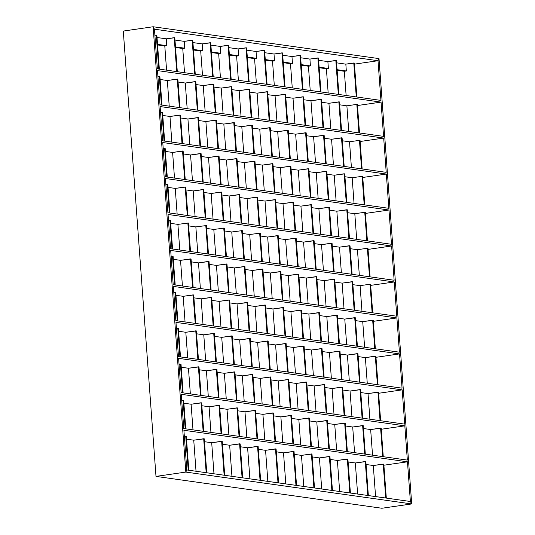<?xml version="1.0" encoding="UTF-8"?>
<svg xmlns="http://www.w3.org/2000/svg" width="535" height="535" viewBox="0 0 535 535"><rect width="100%" height="100%" fill="white"/><g stroke="black" fill="none" stroke-linecap="round" stroke-linejoin="round"><path stroke-width="0.8" d="M354.364 63.07L345.831 64.14L336.575 62.836L345.831 64.14L346.332 70.988L337.083 69.684L346.332 70.988L344.346 71.282L337.124 70.259L344.346 71.282L346.332 70.988L345.831 64.14L353.782 62.99L356.277 96.929L353.782 62.99L354.364 63.07L356.858 97.009L354.364 63.07M336.408 60.542L327.875 61.605L318.626 60.301L327.875 61.605L328.376 68.46L319.127 67.156L328.376 68.46L326.39 68.747L319.168 67.731L326.39 68.747L328.376 68.46L327.875 61.605L335.833 60.455L338.321 94.394L335.833 60.455L336.408 60.542L338.902 94.474L336.408 60.542M318.452 58.007L309.919 59.077L300.67 57.773L309.919 59.077L310.42 65.925L301.172 64.621L310.42 65.925L308.434 66.213L301.212 65.196L308.434 66.213L310.42 65.925L309.919 59.077L317.877 57.927L320.365 91.866L317.877 57.927L318.452 58.007L320.947 91.946L318.452 58.007M300.496 55.473L291.963 56.543L282.714 55.239L291.963 56.543L292.471 63.397L283.216 62.093L292.471 63.397L290.478 63.685L283.256 62.662L290.478 63.685L292.471 63.397L291.963 56.543L299.921 55.393L302.415 89.332L299.921 55.393L300.496 55.473L302.991 89.412L300.496 55.473M282.547 52.945L274.007 54.015L264.758 52.704L274.007 54.015L274.515 60.863L265.26 59.559L274.515 60.863L272.522 61.15L265.3 60.134L272.522 61.15L274.515 60.863L274.007 54.015L281.965 52.858L284.459 86.797L281.965 52.858L282.547 52.945L285.035 86.884L282.547 52.945M264.591 50.41L256.058 51.48L246.802 50.176L256.058 51.48L256.559 58.328L247.304 57.024L256.559 58.328L254.566 58.616L247.351 57.599L254.566 58.616L256.559 58.328L256.058 51.48L264.009 50.33L266.504 84.269L264.009 50.33L264.591 50.41L267.079 84.349L264.591 50.41M246.635 47.876L238.102 48.946L228.846 47.642L238.102 48.946L238.603 55.8L229.348 54.496L238.603 55.8L236.617 56.088L229.395 55.072L236.617 56.088L238.396 80.303L236.617 56.088L238.603 55.8L238.102 48.946L246.053 47.796L248.548 81.735L246.053 47.796L246.635 47.876L249.129 81.815L246.635 47.876M228.679 45.348L220.146 46.418L210.89 45.114L220.146 46.418L220.647 53.266L211.399 51.962L220.647 53.266L218.661 53.553L211.439 52.537L218.661 53.553L220.44 77.769L218.661 53.553L220.647 53.266L220.146 46.418L228.097 45.268L230.592 79.207L228.097 45.268L228.679 45.348L231.173 79.287L228.679 45.348M210.723 42.813L202.19 43.883L192.934 42.579L202.19 43.883L202.691 50.738L193.443 49.434L202.691 50.738L200.705 51.026L193.483 50.002L200.705 51.026L202.484 75.241L200.705 51.026L202.691 50.738L202.19 43.883L210.148 42.733L212.636 76.672L210.148 42.733L210.723 42.813L213.218 76.752L210.723 42.813M192.767 40.285L184.234 41.355L174.985 40.045L184.234 41.355L184.736 48.203L175.487 46.899L184.736 48.203L182.749 48.491L175.527 47.475L182.749 48.491L184.528 72.706L182.749 48.491L184.736 48.203L184.234 41.355L192.192 40.199L194.68 74.138L192.192 40.199L192.767 40.285L195.262 74.225L192.767 40.285M174.811 37.751L166.278 38.821L157.029 37.517L166.278 38.821L166.786 45.669L157.531 44.365L166.786 45.669L164.793 45.956L157.571 44.94L164.793 45.956L166.572 70.179L164.793 45.956L166.786 45.669L166.278 38.821L174.236 37.671L176.724 71.61L174.236 37.671L174.811 37.751L177.306 71.69L174.811 37.751M156.862 35.216L154.896 35.337L156.28 35.136L158.775 69.075L156.28 35.136L156.862 35.216L159.35 69.155L156.862 35.216M154.448 29.198L378.018 60.722L354.444 64.133L378.018 60.722L154.448 29.198L153.124 26.75L123.291 31.063L155.993 476.397L185.826 472.077L411.709 503.937L381.876 508.25L155.993 476.397L185.826 472.077L186.815 469.957L410.385 501.489L186.815 469.957L183.9 430.28L407.469 461.805L383.896 465.216L407.469 461.805L410.385 501.489L407.469 461.805L183.9 430.28L186.815 469.957L185.826 472.077L153.124 26.75L379.007 58.603L153.124 26.75L123.291 31.063L155.993 476.397L381.876 508.25L411.709 503.937L185.826 472.077L153.124 26.75L154.448 29.198L157.364 68.875L380.933 100.406L378.018 60.722L380.933 100.406L157.364 68.875L154.448 29.198M370.033 284.225L370.608 284.306L372.708 312.821L370.608 284.306L370.033 284.225L372.126 312.741L370.033 284.225L360.088 285.663L352.866 284.647L360.088 285.663L370.033 284.225M370.688 285.376L394.262 281.965L170.692 250.434L173.206 284.694L170.692 250.434L394.262 281.965L370.688 285.376M171.146 256.573L173.106 256.459L175.199 284.974L173.106 256.459L172.524 256.372L174.617 284.887L172.524 256.372L171.146 256.573M173.313 259.328L180.536 260.344L191.062 258.987L193.155 287.502L191.062 258.987L190.48 258.907L192.573 287.422L190.48 258.907L180.536 260.344L173.313 259.328M191.269 261.862L198.492 262.879L209.018 261.521L211.111 290.037L209.018 261.521L208.436 261.441L210.529 289.957L208.436 261.441L198.492 262.879L191.269 261.862M209.225 264.39L216.448 265.407L226.974 264.056L229.067 292.565L226.974 264.056L226.392 263.969L228.485 292.484L226.392 263.969L216.448 265.407L209.225 264.39M227.181 266.925L234.404 267.941L244.923 266.584L247.023 295.099L244.923 266.584L244.348 266.504L246.441 295.019L244.348 266.504L234.404 267.941L227.181 266.925M245.137 269.453L252.359 270.476L262.879 269.118L264.972 297.634L262.879 269.118L262.304 269.038L264.397 297.547L262.304 269.038L252.359 270.476L245.137 269.453M263.093 271.987L270.315 273.004L280.835 271.646L282.928 300.162L280.835 271.646L280.26 271.566L282.353 300.082L280.26 271.566L270.315 273.004L263.093 271.987M281.049 274.522L288.265 275.538L298.791 274.181L300.884 302.696L298.791 274.181L298.209 274.101L300.309 302.616L298.209 274.101L288.265 275.538L281.049 274.522M299.005 277.05L306.221 278.066L316.747 276.715L318.84 305.224L316.747 276.715L316.165 276.628L318.258 305.144L316.165 276.628L306.221 278.066L299.005 277.05M316.954 279.584L324.177 280.601L334.703 279.243L336.796 307.759L334.703 279.243L334.121 279.163L336.214 307.678L334.121 279.163L324.177 280.601L316.954 279.584M334.91 282.112L342.132 283.135L352.659 281.778L354.752 310.293L352.659 281.778L352.077 281.698L354.17 310.206L352.077 281.698L342.132 283.135L334.91 282.112M170.565 248.721L394.135 280.246L391.62 245.993L168.05 214.468L170.565 248.721L168.05 214.468L391.62 245.993L368.047 249.404L391.62 245.993L394.135 280.246L170.565 248.721M367.391 248.26L367.966 248.34L370.066 276.856L367.966 248.34L367.391 248.26L369.484 276.776L367.391 248.26L357.447 249.698L350.224 248.681L357.447 249.698L367.391 248.26M168.505 220.607L170.464 220.487L168.505 220.607M170.672 223.356L177.894 224.379L188.42 223.021L177.894 224.379L170.672 223.356M188.628 225.89L195.85 226.907L206.376 225.549L195.85 226.907L188.628 225.89M206.584 228.425L213.806 229.441L224.332 228.084L213.806 229.441L206.584 228.425M224.539 230.953L231.762 231.976L242.281 230.618L231.762 231.976L224.539 230.953M242.495 233.487L249.718 234.504L260.237 233.146L249.718 234.504L242.495 233.487M260.451 236.015L267.674 237.038L278.193 235.681L280.286 264.196L278.193 235.681L277.618 235.601L279.711 264.116L277.618 235.601L267.674 237.038L260.451 236.015M278.407 238.55L285.63 239.566L296.149 238.209L298.242 266.724L296.149 238.209L295.567 238.128L297.667 266.644L295.567 238.128L285.63 239.566L278.407 238.55M296.363 241.084L303.579 242.101L314.105 240.743L316.198 269.259L314.105 240.743L313.523 240.663L315.617 269.179L313.523 240.663L303.579 242.101L296.363 241.084M314.312 243.612L321.535 244.635L332.061 243.278L334.154 271.793L332.061 243.278L331.479 243.191L333.572 271.706L331.479 243.191L321.535 244.635L314.312 243.612M332.268 246.147L339.491 247.163L350.017 245.806L352.11 274.321L350.017 245.806L349.435 245.725L351.528 274.241L349.435 245.725L339.491 247.163L332.268 246.147M167.93 212.756L391.493 244.281L388.978 210.021L165.409 178.496L167.93 212.756L165.409 178.496L388.978 210.021L365.405 213.432L388.978 210.021L391.493 244.281L167.93 212.756M364.75 212.288L365.331 212.368L367.425 240.884L365.331 212.368L364.75 212.288L366.843 240.803L364.75 212.288L354.805 213.726L347.583 212.709L354.805 213.726L364.75 212.288M165.863 184.635L167.823 184.522L169.916 213.037L167.823 184.522L167.241 184.435L169.341 212.95L167.241 184.435L165.863 184.635M168.037 187.39L175.253 188.407L185.779 187.049L187.872 215.565L185.779 187.049L185.197 186.969L187.29 215.485L185.197 186.969L175.253 188.407L168.037 187.39M185.986 189.918L193.209 190.941L203.735 189.584L205.828 218.099L203.735 189.584L203.153 189.504L205.246 218.019L203.153 189.504L193.209 190.941L185.986 189.918M203.942 192.453L211.164 193.469L221.691 192.112L223.784 220.627L221.691 192.112L221.109 192.032L223.202 220.547L221.109 192.032L211.164 193.469L203.942 192.453M221.898 194.987L229.12 196.004L239.64 194.646L241.74 223.162L239.64 194.646L239.065 194.566L241.158 223.082L239.065 194.566L229.12 196.004L221.898 194.987M239.854 197.515L247.076 198.538L257.596 197.181L259.689 225.696L257.596 197.181L257.021 197.094L259.114 225.609L257.021 197.094L247.076 198.538L239.854 197.515M257.81 200.05L265.032 201.066L275.552 199.709L277.645 228.224L275.552 199.709L274.977 199.629L277.07 228.144L274.977 199.629L265.032 201.066L257.81 200.05M275.766 202.584L282.988 203.601L293.508 202.243L295.601 230.759L293.508 202.243L292.926 202.163L295.026 230.679L292.926 202.163L282.988 203.601L275.766 202.584M293.722 205.112L300.938 206.129L311.464 204.771L313.557 233.287L311.464 204.771L310.882 204.691L312.975 233.207L310.882 204.691L300.938 206.129L293.722 205.112M311.671 207.647L318.893 208.663L329.42 207.306L331.513 235.821L329.42 207.306L328.838 207.226L330.931 235.741L328.838 207.226L318.893 208.663L311.671 207.647M329.627 210.175L336.849 211.198L347.375 209.84L349.469 238.356L347.375 209.84L346.794 209.76L348.887 238.269L346.794 209.76L336.849 211.198L329.627 210.175M165.288 176.784L388.851 208.309L386.337 174.056L162.767 142.531L165.288 176.784L162.767 142.531L386.337 174.056L362.763 177.466L386.337 174.056L388.851 208.309L165.288 176.784M362.108 176.323L362.69 176.403L364.783 204.918L362.69 176.403L362.108 176.323L364.201 204.831L362.108 176.323L352.164 177.76L344.941 176.737L352.164 177.76L362.108 176.323M163.222 148.67L165.181 148.549L167.274 177.065L165.181 148.549L164.599 148.469L166.699 176.985L164.599 148.469L163.222 148.67M165.395 151.418L172.611 152.442L183.137 151.084L185.23 179.599L183.137 151.084L182.555 150.997L184.649 179.513L182.555 150.997L172.611 152.442L165.395 151.418M183.345 153.953L190.567 154.969L201.093 153.612L203.186 182.127L201.093 153.612L200.511 153.532L202.604 182.047L200.511 153.532L190.567 154.969L183.345 153.953M201.3 156.487L208.523 157.504L219.049 156.146L221.142 184.662L219.049 156.146L218.467 156.066L220.56 184.582L218.467 156.066L208.523 157.504L201.3 156.487M219.256 159.015L226.479 160.032L236.998 158.681L239.098 187.19L236.998 158.681L236.423 158.594L238.516 187.11L236.423 158.594L226.479 160.032L219.256 159.015M237.212 161.55L244.435 162.566L254.954 161.209L257.047 189.724L254.954 161.209L254.379 161.129L256.472 189.644L254.379 161.129L244.435 162.566L237.212 161.55M255.168 164.078L262.391 165.101L272.91 163.743L275.003 192.259L272.91 163.743L272.335 163.663L274.428 192.172L272.335 163.663L262.391 165.101L255.168 164.078M273.124 166.612L280.347 167.629L290.866 166.271L292.959 194.787L290.866 166.271L290.284 166.191L292.384 194.707L290.284 166.191L280.347 167.629L273.124 166.612M291.08 169.147L298.296 170.163L308.822 168.806L310.915 197.321L308.822 168.806L308.24 168.726L310.333 197.241L308.24 168.726L298.296 170.163L291.08 169.147M309.029 171.675L316.252 172.691L326.778 171.34L328.871 199.849L326.778 171.34L326.196 171.253L328.289 199.769L326.196 171.253L316.252 172.691L309.029 171.675M326.985 174.209L334.208 175.226L344.734 173.868L346.827 202.384L344.734 173.868L344.152 173.788L346.245 202.304L344.152 173.788L334.208 175.226L326.985 174.209M162.647 140.812L386.21 172.344L383.695 138.083L160.125 106.559L162.647 140.812L160.125 106.559L383.695 138.083L360.122 141.494L383.695 138.083L386.21 172.344L162.647 140.812M359.466 140.351L360.048 140.431L362.141 168.946L360.048 140.431L359.466 140.351L361.56 168.866L359.466 140.351L349.522 141.788L342.3 140.772L349.522 141.788L359.466 140.351M160.58 112.698L162.54 112.584L164.633 141.093L162.54 112.584L161.958 112.497L164.058 141.013L161.958 112.497L160.58 112.698M162.754 115.453L169.969 116.469L180.496 115.112L182.589 143.627L180.496 115.112L179.914 115.032L182.007 143.547L179.914 115.032L169.969 116.469L162.754 115.453M180.703 117.981L187.925 119.004L198.452 117.646L200.545 146.162L198.452 117.646L197.87 117.566L199.963 146.075L197.87 117.566L187.925 119.004L180.703 117.981M198.659 120.515L205.881 121.532L216.407 120.174L218.501 148.69L216.407 120.174L215.826 120.094L217.919 148.61L215.826 120.094L205.881 121.532L198.659 120.515M216.615 123.05L223.837 124.067L234.357 122.709L236.457 151.224L234.357 122.709L233.782 122.629L235.875 151.144L233.782 122.629L223.837 124.067L216.615 123.05M234.571 125.578L241.793 126.594L252.313 125.243L254.406 153.752L252.313 125.243L251.738 125.157L253.831 153.672L251.738 125.157L241.793 126.594L234.571 125.578M252.527 128.112L259.749 129.129L270.269 127.771L272.362 156.287L270.269 127.771L269.693 127.691L271.787 156.207L269.693 127.691L259.749 129.129L252.527 128.112M270.483 130.64L277.705 131.663L288.225 130.306L290.318 158.821L288.225 130.306L287.643 130.226L289.743 158.741L287.643 130.226L277.705 131.663L270.483 130.64M288.439 133.175L295.654 134.191L306.18 132.834L308.274 161.349L306.18 132.834L305.599 132.754L307.692 161.269L305.599 132.754L295.654 134.191L288.439 133.175M306.388 135.709L313.61 136.726L324.136 135.368L326.23 163.884L324.136 135.368L323.555 135.288L325.648 163.804L323.555 135.288L313.61 136.726L306.388 135.709M324.344 138.237L331.566 139.261L342.092 137.903L344.186 166.418L342.092 137.903L341.511 137.816L343.604 166.331L341.511 137.816L331.566 139.261L324.344 138.237M160.005 104.847L383.568 136.371L381.054 102.118L157.484 70.593L160.005 104.847L157.484 70.593L381.054 102.118L357.48 105.529L381.054 102.118L383.568 136.371L160.005 104.847M356.825 104.379L357.407 104.465L359.5 132.981L357.407 104.465L356.825 104.379L358.918 132.894L356.825 104.379L346.881 105.823L339.658 104.8L346.881 105.823L356.825 104.379M157.939 76.732L159.898 76.612L161.991 105.127L159.898 76.612L159.316 76.532L161.416 105.047L159.316 76.532L157.939 76.732M160.112 79.481L167.328 80.504L177.854 79.147L179.947 107.662L177.854 79.147L177.272 79.06L179.365 107.575L177.272 79.06L167.328 80.504L160.112 79.481M178.061 82.015L185.284 83.032L195.81 81.674L197.903 110.19L195.81 81.674L195.228 81.594L197.321 110.11L195.228 81.594L185.284 83.032L178.061 82.015M196.017 84.543L203.24 85.567L213.766 84.209L215.859 112.724L213.766 84.209L213.184 84.129L215.277 112.644L213.184 84.129L203.24 85.567L196.017 84.543M213.973 87.078L221.196 88.094L231.722 86.737L233.815 115.252L231.722 86.737L231.14 86.657L233.233 115.172L231.14 86.657L221.196 88.094L213.973 87.078M231.929 89.612L239.152 90.629L249.671 89.271L251.771 117.787L249.671 89.271L249.096 89.191L251.189 117.707L249.096 89.191L239.152 90.629L231.929 89.612M249.885 92.14L257.108 93.164L267.627 91.806L269.72 120.321L267.627 91.806L267.052 91.719L269.145 120.235L267.052 91.719L257.108 93.164L249.885 92.14M267.841 94.675L275.064 95.691L285.583 94.334L287.676 122.849L285.583 94.334L285.008 94.254L287.101 122.769L285.008 94.254L275.064 95.691L267.841 94.675M285.797 97.21L293.013 98.226L303.539 96.868L305.632 125.384L303.539 96.868L302.957 96.788L305.05 125.304L302.957 96.788L293.013 98.226L285.797 97.21M303.753 99.737L310.969 100.754L321.495 99.396L323.588 127.912L321.495 99.396L320.913 99.316L323.006 127.832L320.913 99.316L310.969 100.754L303.753 99.737M321.702 102.272L328.925 103.288L339.451 101.931L341.544 130.446L339.451 101.931L338.869 101.851L340.962 130.366L338.869 101.851L328.925 103.288L321.702 102.272M396.776 316.218L173.206 284.694L396.776 316.218L394.262 281.965L396.776 316.218M373.249 320.278L362.73 321.635L355.507 320.619L362.73 321.635L372.674 320.197L374.767 348.713L372.674 320.197L373.249 320.278L375.349 348.793L373.249 320.278M355.3 317.743L344.774 319.101L337.552 318.084L344.774 319.101L354.718 317.663L356.812 346.178L354.718 317.663L355.3 317.743L357.393 346.259L355.3 317.743M337.344 315.215L326.818 316.573L319.596 315.55L326.818 316.573L336.762 315.135L338.856 343.644L336.762 315.135L337.344 315.215L339.437 343.731L337.344 315.215M319.388 312.681L308.862 314.038L301.64 313.022L308.862 314.038L318.806 312.6L320.9 341.116L318.806 312.6L319.388 312.681L321.481 341.196L319.388 312.681M301.432 310.146L290.906 311.504L283.69 310.487L290.906 311.504L300.851 310.066L302.944 338.581L300.851 310.066L301.432 310.146L303.526 338.662L301.432 310.146M283.476 307.618L272.957 308.976L265.734 307.959L272.957 308.976L282.895 307.538L284.995 336.054L282.895 307.538L283.476 307.618L285.57 336.134L283.476 307.618M265.52 305.084L255.001 306.441L247.779 305.425L255.001 306.441L256.88 332.088L255.001 306.441L264.945 305.003L267.039 333.519L264.945 305.003L265.52 305.084L267.614 333.599L265.52 305.084M247.565 302.556L237.045 303.913L229.823 302.89L237.045 303.913L238.924 329.553L237.045 303.913L246.989 302.469L249.083 330.984L246.989 302.469L247.565 302.556L249.658 331.071L247.565 302.556M229.615 300.021L219.089 301.379L211.867 300.362L219.089 301.379L220.975 327.025L219.089 301.379L229.034 299.941L231.127 328.457L229.034 299.941L229.615 300.021L231.708 328.537L229.615 300.021M211.659 297.487L201.133 298.844L193.911 297.828L201.133 298.844L203.019 324.491L201.133 298.844L211.078 297.406L213.171 325.922L211.078 297.406L211.659 297.487L213.753 326.002L211.659 297.487M193.703 294.959L183.177 296.316L175.955 295.293L183.177 296.316L185.063 321.956L183.177 296.316L193.122 294.879L195.215 323.394L193.122 294.879L193.703 294.959L195.797 323.474L193.703 294.959M175.748 292.424L173.788 292.545L175.166 292.344L177.259 320.86L175.166 292.344L175.748 292.424L177.841 320.94L175.748 292.424M173.333 286.406L396.903 317.93L373.33 321.341L396.903 317.93L399.418 352.184L175.848 320.659L173.333 286.406L175.848 320.659L399.418 352.184L396.903 317.93L173.333 286.406M375.891 356.243L365.372 357.601L358.149 356.584L365.372 357.601L375.316 356.163L377.409 384.678L375.316 356.163L375.891 356.243L377.991 384.759L375.891 356.243M357.942 353.715L347.416 355.073L340.193 354.056L347.416 355.073L357.36 353.635L359.453 382.151L357.36 353.635L357.942 353.715L360.035 382.231L357.942 353.715M339.986 351.181L329.46 352.538L322.237 351.522L329.46 352.538L339.404 351.1L341.497 379.616L339.404 351.1L339.986 351.181L342.079 379.696L339.986 351.181M322.03 348.653L311.504 350.01L304.281 348.987L311.504 350.01L321.448 348.566L323.541 377.081L321.448 348.566L322.03 348.653L324.123 377.168L322.03 348.653M304.074 346.118L293.548 347.476L286.332 346.459L293.548 347.476L303.492 346.038L305.585 374.553L303.492 346.038L304.074 346.118L306.167 374.634L304.074 346.118M286.118 343.584L275.599 344.941L268.376 343.925L275.599 344.941L285.536 343.503L287.636 372.019L285.536 343.503L286.118 343.584L288.211 372.099L286.118 343.584M268.162 341.056L257.643 342.413L250.42 341.39L257.643 342.413L259.522 368.053L257.643 342.413L267.587 340.976L269.68 369.491L267.587 340.976L268.162 341.056L270.255 369.571L268.162 341.056M250.206 338.521L239.687 339.879L232.464 338.862L239.687 339.879L241.566 365.525L239.687 339.879L249.631 338.441L251.724 366.957L249.631 338.441L250.206 338.521L252.299 367.037L250.206 338.521M232.25 335.993L221.731 337.351L214.508 336.328L221.731 337.351L223.617 362.991L221.731 337.351L231.675 335.906L233.768 364.422L231.675 335.906L232.25 335.993L234.35 364.502L232.25 335.993M214.301 333.459L203.775 334.816L196.552 333.8L203.775 334.816L205.661 360.463L203.775 334.816L213.719 333.379L215.812 361.894L213.719 333.379L214.301 333.459L216.394 361.974L214.301 333.459M196.345 330.924L185.819 332.282L178.596 331.265L185.819 332.282L187.705 357.928L185.819 332.282L195.763 330.844L197.856 359.359L195.763 330.844L196.345 330.924L198.438 359.44L196.345 330.924M178.389 328.396L176.43 328.51L177.807 328.316L179.9 356.825L177.807 328.316L178.389 328.396L180.482 356.912L178.389 328.396M175.975 322.371L399.545 353.903L375.971 357.313L399.545 353.903L402.059 388.156L178.489 356.631L175.975 322.371L178.489 356.631L402.059 388.156L399.545 353.903L175.975 322.371M378.533 392.215L368.013 393.573L360.791 392.556L368.013 393.573L377.957 392.135L380.051 420.65L377.957 392.135L378.533 392.215L380.632 420.731L378.533 392.215M360.583 389.681L350.057 391.038L342.835 390.022L350.057 391.038L360.002 389.6L362.095 418.116L360.002 389.6L360.583 389.681L362.677 418.196L360.583 389.681M342.627 387.153L332.101 388.51L324.879 387.487L332.101 388.51L342.046 387.072L344.139 415.581L342.046 387.072L342.627 387.153L344.721 415.668L342.627 387.153M324.671 384.618L314.145 385.976L306.923 384.959L314.145 385.976L324.09 384.538L326.183 413.053L324.09 384.538L324.671 384.618L326.765 413.134L324.671 384.618M306.715 382.09L296.189 383.441L288.974 382.425L296.189 383.441L306.134 382.003L308.227 410.519L306.134 382.003L306.715 382.09L308.809 410.599L306.715 382.09M288.76 379.556L278.24 380.913L271.018 379.897L278.24 380.913L288.178 379.476L290.278 407.991L288.178 379.476L288.76 379.556L290.853 408.071L288.76 379.556M270.804 377.021L260.284 378.379L253.062 377.362L260.284 378.379L262.163 404.025L260.284 378.379L270.228 376.941L272.322 405.456L270.228 376.941L270.804 377.021L272.897 405.537L270.804 377.021M252.848 374.493L242.328 375.851L235.106 374.828L242.328 375.851L244.207 401.491L242.328 375.851L252.273 374.413L254.366 402.922L252.273 374.413L252.848 374.493L254.941 403.009L252.848 374.493M234.892 371.959L224.372 373.316L217.15 372.3L224.372 373.316L226.258 398.963L224.372 373.316L234.317 371.879L236.41 400.394L234.317 371.879L234.892 371.959L236.992 400.474L234.892 371.959M216.942 369.431L206.416 370.782L199.194 369.765L206.416 370.782L208.302 396.428L206.416 370.782L216.361 369.344L218.454 397.859L216.361 369.344L216.942 369.431L219.036 397.94L216.942 369.431M198.987 366.896L188.46 368.254L181.238 367.237L188.46 368.254L190.346 393.894L188.46 368.254L198.405 366.816L200.498 395.332L198.405 366.816L198.987 366.896L201.08 395.412L198.987 366.896M181.031 364.362L179.071 364.482L180.449 364.281L182.542 392.797L180.449 364.281L181.031 364.362L183.124 392.877L181.031 364.362M178.616 358.343L402.186 389.868L378.613 393.279L402.186 389.868L404.701 424.128L181.131 392.596L178.616 358.343L181.131 392.596L404.701 424.128L402.186 389.868L178.616 358.343M381.174 428.187L370.655 429.538L363.432 428.522L370.655 429.538L380.599 428.1L382.692 456.616L380.599 428.1L381.174 428.187L383.267 456.696L381.174 428.187M363.218 425.653L352.699 427.01L345.476 425.994L352.699 427.01L362.643 425.572L364.736 454.088L362.643 425.572L363.218 425.653L365.318 454.168L363.218 425.653M345.269 423.118L334.743 424.476L327.52 423.459L334.743 424.476L344.687 423.038L346.78 451.553L344.687 423.038L345.269 423.118L347.362 451.634L345.269 423.118M327.313 420.59L316.787 421.948L309.564 420.925L316.787 421.948L326.731 420.51L328.824 449.019L326.731 420.51L327.313 420.59L329.406 449.106L327.313 420.59M309.357 418.056L298.831 419.413L291.615 418.397L298.831 419.413L308.775 417.975L310.868 446.491L308.775 417.975L309.357 418.056L311.45 446.571L309.357 418.056M291.401 415.521L280.882 416.879L273.659 415.862L280.882 416.879L290.819 415.441L292.919 443.956L290.819 415.441L291.401 415.521L293.494 444.037L291.401 415.521M273.445 412.993L262.926 414.351L255.703 413.334L262.926 414.351L264.805 439.991L262.926 414.351L272.87 412.913L274.963 441.428L272.87 412.913L273.445 412.993L275.538 441.509L273.445 412.993M255.489 410.459L244.97 411.816L237.747 410.8L244.97 411.816L246.849 437.463L244.97 411.816L254.914 410.378L257.007 438.894L254.914 410.378L255.489 410.459L257.582 438.974L255.489 410.459M237.533 407.931L227.014 409.288L219.791 408.265L227.014 409.288L228.9 434.928L227.014 409.288L236.958 407.844L239.051 436.359L236.958 407.844L237.533 407.931L239.633 436.446L237.533 407.931M219.584 405.396L209.058 406.754L201.835 405.737L209.058 406.754L210.944 432.4L209.058 406.754L219.002 405.316L221.095 433.832L219.002 405.316L219.584 405.396L221.677 433.912L219.584 405.396M201.628 402.862L191.102 404.219L183.879 403.203L191.102 404.219L192.988 429.866L191.102 404.219L201.046 402.781L203.139 431.297L201.046 402.781L201.628 402.862L203.721 431.377L201.628 402.862M183.672 400.334L181.713 400.454L183.09 400.254L185.184 428.769L183.09 400.254L183.672 400.334L185.765 428.849L183.672 400.334M181.258 394.308L404.828 425.84L381.254 429.251L404.828 425.84L407.342 460.093L183.773 428.568L181.258 394.308L183.773 428.568L407.342 460.093L404.828 425.84L181.258 394.308M383.816 464.153L373.296 465.51L366.074 464.494L373.296 465.51L383.241 464.072L385.728 498.011L383.241 464.072L383.816 464.153L386.31 498.092L383.816 464.153M365.86 461.618L355.34 462.976L348.118 461.959L355.34 462.976L365.285 461.538L367.779 495.477L365.285 461.538L365.86 461.618L368.354 495.557L365.86 461.618M347.91 459.09L337.384 460.448L330.162 459.431L337.384 460.448L347.329 459.01L349.823 492.949L347.329 459.01L347.91 459.09L350.398 493.029L347.91 459.09M329.955 456.556L319.428 457.913L312.206 456.897L319.428 457.913L329.373 456.475L331.867 490.414L329.373 456.475L329.955 456.556L332.442 490.495L329.955 456.556M311.999 454.028L301.472 455.385L294.257 454.362L301.472 455.385L311.417 453.941L313.911 487.88L311.417 453.941L311.999 454.028L314.493 487.967L311.999 454.028M294.043 451.493L283.523 452.851L276.301 451.834L283.523 452.851L293.461 451.413L295.955 485.352L293.461 451.413L294.043 451.493L296.537 485.432L294.043 451.493M276.087 448.959L265.567 450.316L258.345 449.3L265.567 450.316L267.848 481.386L265.567 450.316L275.512 448.878L277.999 482.817L275.512 448.878L276.087 448.959L278.581 482.898L276.087 448.959M258.131 446.431L247.611 447.788L240.389 446.765L247.611 447.788L249.892 478.852L247.611 447.788L257.556 446.351L260.043 480.29L257.556 446.351L258.131 446.431L260.625 480.37L258.131 446.431M240.175 443.896L229.655 445.254L222.433 444.237L229.655 445.254L231.936 476.324L229.655 445.254L239.6 443.816L242.087 477.755L239.6 443.816L240.175 443.896L242.669 477.835L240.175 443.896M222.226 441.368L211.7 442.726L204.477 441.703L211.7 442.726L213.98 473.789L211.7 442.726L221.644 441.281L224.138 475.22L221.644 441.281L222.226 441.368L224.713 475.307L222.226 441.368M204.27 438.834L193.744 440.191L186.521 439.175L193.744 440.191L196.024 471.261L193.744 440.191L203.688 438.753L206.182 472.693L203.688 438.753L204.27 438.834L206.757 472.773L204.27 438.834M186.314 436.299L184.354 436.42L185.732 436.219L188.226 470.158L185.732 436.219L186.314 436.299L188.801 470.238L186.314 436.299M379.007 58.603L378.018 60.722L379.007 58.603L411.709 503.937L379.007 58.603M410.385 501.489L411.709 503.937L410.385 501.489M346.125 95.498L344.346 71.282L346.125 95.498M361.974 311.31L360.088 285.663L361.974 311.31M359.333 275.338L357.447 249.698L359.333 275.338M356.691 239.372L354.805 213.726L356.691 239.372M354.05 203.4L352.164 177.76L354.05 203.4M351.408 167.435L349.522 141.788L351.408 167.435M348.766 131.463L346.881 105.823L348.766 131.463M364.616 347.282L362.73 321.635L364.616 347.282M367.257 383.247L365.372 357.601L367.257 383.247M369.892 419.219L368.013 393.573L369.892 419.219M372.534 455.185L370.655 429.538L372.534 455.185M375.577 496.58L373.296 465.51L375.577 496.58M328.169 92.963L326.39 68.747L328.169 92.963M344.018 308.775L342.132 283.135L344.018 308.775M341.377 272.81L339.491 247.163L341.377 272.81M338.735 236.838L336.849 211.198L338.735 236.838M336.094 200.872L334.208 175.226L336.094 200.872M333.452 164.9L331.566 139.261L333.452 164.9M330.811 128.935L328.925 103.288L330.811 128.935M346.66 344.747L344.774 319.101L346.66 344.747M349.302 380.713L347.416 355.073L349.302 380.713M351.943 416.685L350.057 391.038L351.943 416.685M354.585 452.657L352.699 427.01L354.585 452.657M357.621 494.046L355.34 462.976L357.621 494.046M310.213 90.435L308.434 66.213L310.213 90.435M326.062 306.247L324.177 280.601L326.062 306.247M323.421 270.275L321.535 244.635L323.421 270.275M320.779 234.31L318.893 208.663L320.779 234.31M318.138 198.338L316.252 172.691L318.138 198.338M315.496 162.373L313.61 136.726L315.496 162.373M312.855 126.4L310.969 100.754L312.855 126.4M328.704 342.213L326.818 316.573L328.704 342.213M331.346 378.185L329.46 352.538L331.346 378.185M333.987 414.15L332.101 388.51L333.987 414.15M336.629 450.122L334.743 424.476L336.629 450.122M339.665 491.511L337.384 460.448L339.665 491.511M292.257 87.9L290.478 63.685L292.257 87.9M308.106 303.713L306.221 278.066L308.106 303.713M305.465 267.747L303.579 242.101L305.465 267.747M302.823 231.775L300.938 206.129L302.823 231.775M300.182 195.81L298.296 170.163L300.182 195.81M297.54 159.838L295.654 134.191L297.54 159.838M294.899 123.866L293.013 98.226L294.899 123.866M310.748 339.685L308.862 314.038L310.748 339.685M313.39 375.65L311.504 350.01L313.39 375.65M316.031 411.622L314.145 385.976L316.031 411.622M318.673 447.588L316.787 421.948L318.673 447.588M321.709 488.983L319.428 457.913L321.709 488.983M274.301 85.366L272.522 61.15L274.301 85.366M290.151 301.185L288.265 275.538L290.151 301.185M287.509 265.213L285.63 239.566L287.509 265.213M284.867 229.241L282.988 203.601L284.867 229.241M282.226 193.275L280.347 167.629L282.226 193.275M279.584 157.303L277.705 131.663L279.584 157.303M276.943 121.338L275.064 95.691L276.943 121.338M292.792 337.15L290.906 311.504L292.792 337.15M295.434 373.122L293.548 347.476L295.434 373.122M298.075 409.088L296.189 383.441L298.075 409.088M300.717 445.06L298.831 419.413L300.717 445.06M303.76 486.449L301.472 455.385L303.76 486.449M285.804 483.921L283.523 452.851L285.804 483.921M256.345 82.838L254.566 58.616L256.345 82.838M258.987 118.803L257.108 93.164L258.987 118.803M261.628 154.775L259.749 129.129L261.628 154.775M264.27 190.741L262.391 165.101L264.27 190.741M266.911 226.713L265.032 201.066L266.911 226.713M269.553 262.678L267.674 237.038L269.553 262.678M272.195 298.65L270.315 273.004L272.195 298.65M274.836 334.616L272.957 308.976L274.836 334.616M277.478 370.588L275.599 344.941L277.478 370.588M280.119 406.56L278.24 380.913L280.119 406.56M282.761 442.525L280.882 416.879L282.761 442.525M241.031 116.276L239.152 90.629L241.031 116.276M243.672 152.241L241.793 126.594L243.672 152.241M246.314 188.213L244.435 162.566L246.314 188.213M248.956 224.178L247.076 198.538L248.956 224.178M251.597 260.15L249.718 234.504L251.597 260.15M254.239 296.116L252.359 270.476L254.239 296.116M236.289 293.588L234.404 267.941L236.289 293.588M233.648 257.616L231.762 231.976L233.648 257.616M231.006 221.65L229.12 196.004L231.006 221.65M228.365 185.678L226.479 160.032L228.365 185.678M225.723 149.713L223.837 124.067L225.723 149.713M223.082 113.741L221.196 88.094L223.082 113.741M218.333 291.053L216.448 265.407L218.333 291.053M215.692 255.088L213.806 229.441L215.692 255.088M213.05 219.116L211.164 193.469L213.05 219.116M210.409 183.144L208.523 157.504L210.409 183.144M207.767 147.178L205.881 121.532L207.767 147.178M205.126 111.206L203.24 85.567L205.126 111.206M200.378 288.519L198.492 262.879L200.378 288.519M197.736 252.553L195.85 226.907L197.736 252.553M195.094 216.581L193.209 190.941L195.094 216.581M192.453 180.616L190.567 154.969L192.453 180.616M189.811 144.644L187.925 119.004L189.811 144.644M187.17 108.679L185.284 83.032L187.17 108.679M182.422 285.991L180.536 260.344L182.422 285.991M179.78 250.019L177.894 224.379L179.78 250.019M177.138 214.053L175.253 188.407L177.138 214.053M174.497 178.081L172.611 152.442L174.497 178.081M171.855 142.116L169.969 116.469L171.855 142.116M169.214 106.144L167.328 80.504L169.214 106.144M261.755 261.582L259.662 233.066L261.755 261.582M262.331 261.662L260.237 233.146L262.331 261.662M243.799 259.047L241.706 230.531L243.799 259.047M244.381 259.127L242.281 230.618L244.381 259.127M225.844 256.519L223.75 228.004L225.844 256.519M226.425 256.599L224.332 228.084L226.425 256.599M207.888 253.985L205.794 225.469L207.888 253.985M208.469 254.065L206.376 225.549L208.469 254.065M189.932 251.45L187.838 222.941L189.932 251.45M190.513 251.537L188.42 223.021L190.513 251.537M171.976 248.922L169.883 220.407L171.976 248.922M172.558 249.002L170.464 220.487L172.558 249.002"/></g></svg>
